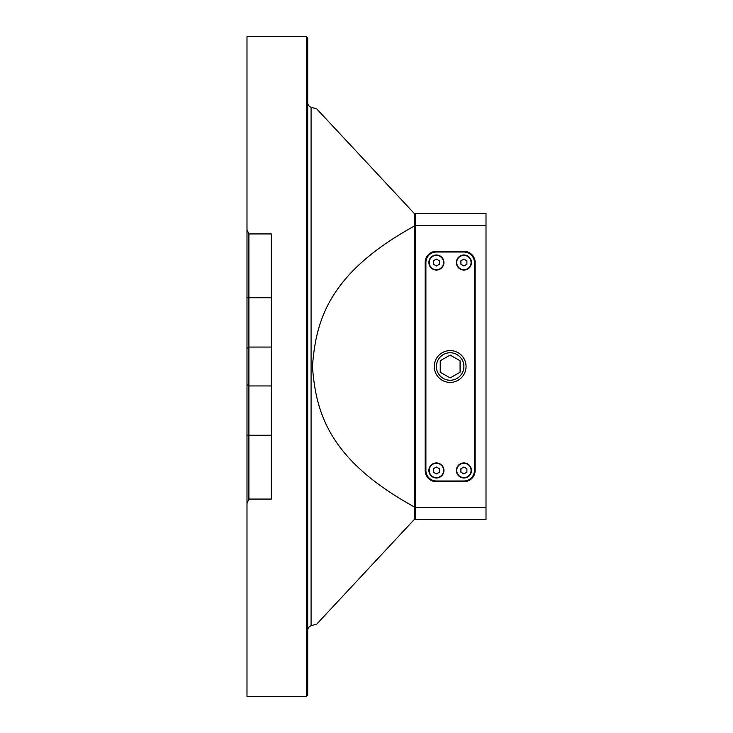<?xml version="1.0" encoding="UTF-8"?>
<svg xmlns="http://www.w3.org/2000/svg" width="733" height="733" viewBox="0 0 733 733"><rect width="100%" height="100%" fill="white"/><g stroke="black" fill="none" stroke-linecap="round" stroke-linejoin="round"><path stroke-width="1.1" d="M460.077 360.773L460.077 372.227L450.154 377.953L440.24 372.227L440.24 360.773L450.154 355.047L460.077 360.773M436.41 366.5A13.744 13.744 0 0 0 450.154 380.244A13.744 13.744 0 0 0 463.897 366.5A13.744 13.744 0 0 0 450.154 352.756A13.744 13.744 0 0 0 436.41 366.5M450.154 382.397A15.897 15.897 0 0 0 466.051 366.5A15.897 15.897 0 0 0 450.154 350.603A15.897 15.897 0 0 0 434.266 366.5A15.897 15.897 0 0 0 450.154 382.397M463.897 252.005A10.519 10.519 0 0 1 474.416 262.524L474.416 470.476A10.519 10.519 0 0 1 463.897 480.995L436.41 480.995A10.519 10.519 0 0 1 425.9 470.476L425.9 262.524A10.519 10.519 0 0 1 436.41 252.005L463.897 252.005L463.897 251.291A11.233 11.233 0 0 1 475.14 262.524L475.14 470.476A11.233 11.233 0 0 1 463.897 481.709L436.41 481.709A11.233 11.233 0 0 1 425.177 470.476L425.177 262.524A11.233 11.233 0 0 1 436.41 251.291L463.897 251.291M463.897 462.944A7.532 7.532 0 0 0 456.375 470.476A7.532 7.532 0 0 0 463.897 478.008A7.532 7.532 0 0 0 471.429 470.476A7.532 7.532 0 0 0 463.897 462.944M436.41 462.944A7.532 7.532 0 0 0 428.887 470.476A7.532 7.532 0 0 0 436.41 478.008A7.532 7.532 0 0 0 443.941 470.476A7.532 7.532 0 0 0 436.41 462.944M463.897 254.992A7.532 7.532 0 0 0 456.375 262.524A7.532 7.532 0 0 0 463.897 270.056A7.532 7.532 0 0 0 471.429 262.524A7.532 7.532 0 0 0 463.897 254.992M436.41 254.992A7.532 7.532 0 0 0 428.887 262.524A7.532 7.532 0 0 0 436.41 270.056A7.532 7.532 0 0 0 443.941 262.524A7.532 7.532 0 0 0 436.41 254.992M425.177 470.476L425.662 470.476A10.757 10.757 0 0 0 436.41 481.233L463.897 481.233A10.757 10.757 0 0 0 474.654 470.476L474.654 262.524A10.757 10.757 0 0 0 463.897 251.767L436.41 251.767A10.757 10.757 0 0 0 425.662 262.524L425.177 262.524M425.9 470.476L425.9 262.524M486.006 507.52L415.739 507.52L415.739 519.477L486.006 519.477L486.006 225.48L415.739 225.48L414.301 226.076L414.301 506.906L415.739 507.52L415.739 213.523L414.301 214.961M486.006 225.48L486.006 213.523L415.739 213.523M415.739 519.477L414.301 518.039M414.301 519.477L414.301 506.906C329.319 460.104 315.923 413.302 312.45 366.5C315.923 319.698 329.319 272.896 414.301 226.094L414.301 213.523L316.821 108.988L311.085 107.238L311.085 625.753L316.821 624.012L414.301 519.477L316.821 624.012M307.704 102.666A4.783 4.783 0 0 0 311.085 107.238M311.085 625.753L311.085 625.762A4.783 4.783 0 0 0 307.704 630.334M306.486 696.35L307.704 695.131L307.704 37.869L306.486 36.65L246.994 36.65L246.994 229.667L248.899 233.937L271.274 233.937L271.274 499.063L248.899 499.063L246.994 503.333L246.994 696.35L306.486 696.35L306.486 36.65M246.994 297.745L248.899 297.745L248.899 347.057L246.994 348.377L246.994 229.667M246.994 348.377L246.994 503.333M271.274 297.745L248.899 297.745L248.899 233.937M271.274 347.057L248.899 347.057L248.899 435.255L246.994 435.255M248.899 499.063L248.899 435.255L271.274 435.255M316.821 108.988L414.301 213.523M463.897 463.183A7.293 7.293 0 0 0 456.613 470.476A7.293 7.293 0 0 0 463.897 477.76A7.293 7.293 0 0 0 471.191 470.476A7.293 7.293 0 0 0 463.897 463.183M463.897 477.641A7.174 7.174 0 0 1 456.732 470.476A7.174 7.174 0 0 1 463.897 463.302A7.174 7.174 0 0 1 471.072 470.476A7.174 7.174 0 0 1 463.897 477.641M460.91 472.199L463.897 473.921L466.894 472.199L466.894 468.754L463.897 467.022L460.91 468.754L460.91 472.199M436.41 463.183A7.293 7.293 0 0 0 429.126 470.476A7.293 7.293 0 0 0 436.41 477.76A7.293 7.293 0 0 0 443.703 470.476A7.293 7.293 0 0 0 436.41 463.183M436.41 477.641A7.174 7.174 0 0 1 429.245 470.476A7.174 7.174 0 0 1 436.41 463.302A7.174 7.174 0 0 1 443.584 470.476A7.174 7.174 0 0 1 436.41 477.641M433.423 472.199L436.41 473.921L439.406 472.199L439.406 468.754L436.41 467.022L433.423 468.754L433.423 472.199M463.897 255.24A7.293 7.293 0 0 0 456.613 262.524A7.293 7.293 0 0 0 463.897 269.817A7.293 7.293 0 0 0 471.191 262.524A7.293 7.293 0 0 0 463.897 255.24M463.897 269.698A7.174 7.174 0 0 1 456.732 262.524A7.174 7.174 0 0 1 463.897 255.359A7.174 7.174 0 0 1 471.072 262.524A7.174 7.174 0 0 1 463.897 269.698M460.91 264.246L463.897 265.978L466.894 264.246L466.894 260.801L463.897 259.079L460.91 260.801L460.91 264.246M436.41 255.24A7.293 7.293 0 0 0 429.126 262.524A7.293 7.293 0 0 0 436.41 269.817A7.293 7.293 0 0 0 443.703 262.524A7.293 7.293 0 0 0 436.41 255.24M436.41 269.698A7.174 7.174 0 0 1 429.245 262.524A7.174 7.174 0 0 1 436.41 255.359A7.174 7.174 0 0 1 443.584 262.524A7.174 7.174 0 0 1 436.41 269.698M433.423 264.246L436.41 265.978L439.406 264.246L439.406 260.801L436.41 259.079L433.423 260.801L433.423 264.246M475.14 262.524L474.416 262.524M436.41 251.291L436.41 252.005M436.41 480.995L436.41 481.709M463.897 481.709L463.897 480.995M474.416 470.476L475.14 470.476M271.274 385.943L248.899 385.943L246.994 384.623"/></g></svg>

